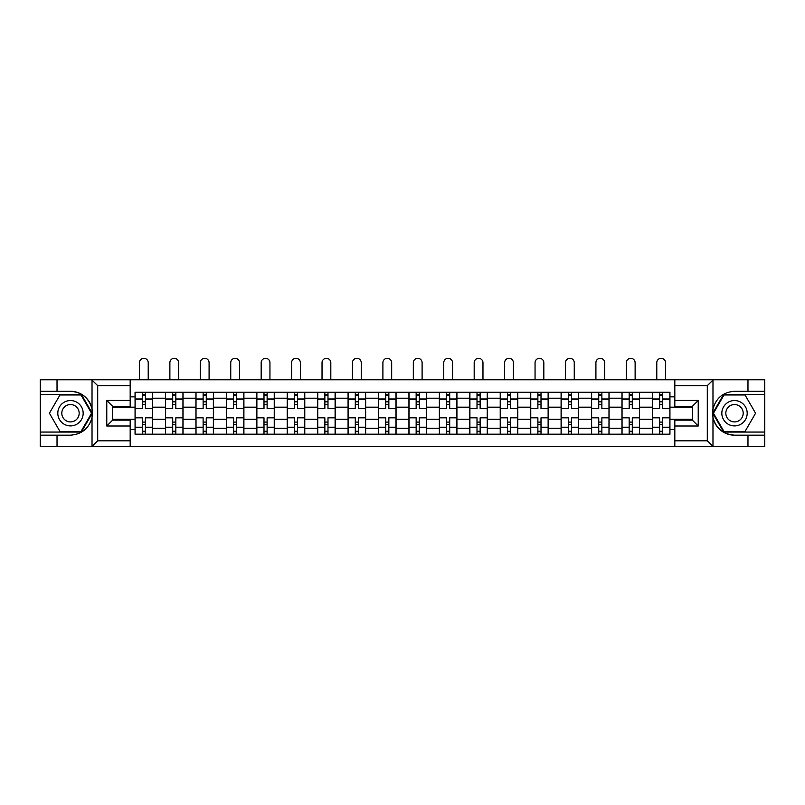 <?xml version="1.0" encoding="UTF-8"?>
<svg xmlns="http://www.w3.org/2000/svg" width="805" height="805" viewBox="0 0 805 805"><rect width="100%" height="100%" fill="white"/><g stroke="black" fill="none" stroke-linecap="round" stroke-linejoin="round"><path stroke-width="1.21" d="M706.619 446.684L764.75 446.684L764.75 394.4L723.645 394.4L712.777 413.227L723.645 432.054L764.75 432.054M130.179 446.684L674.821 446.684L674.821 420.15L692.381 420.15L692.381 406.304L674.821 406.304L674.821 379.779L130.179 379.779L130.179 406.304L112.62 406.304L112.62 420.15L130.179 420.15L130.179 446.684L91.669 446.684L97.697 440.828L130.179 440.828M91.669 446.684L40.25 446.684L40.25 435.173L57.024 435.173L57.024 446.684L98.381 446.684M98.381 379.779L40.25 379.779L40.25 432.054L81.355 432.054L92.223 413.227L81.355 394.4L40.25 394.4M674.821 379.779L764.75 379.779L764.75 391.28L747.976 391.28L747.976 379.779L706.619 379.779M165.488 434.197L165.488 398.213L152.608 398.213L152.608 434.197M152.608 398.213L152.608 392.256M165.488 398.213L165.488 392.256M183.047 392.256L183.047 434.197M195.917 434.197L195.917 392.256M213.476 392.256L213.476 434.197M226.346 434.197L226.346 392.256M243.905 392.256L243.905 434.197M256.785 434.197L256.785 392.256M274.334 392.256L274.334 434.197M287.214 434.197L287.214 392.256M304.773 392.256L304.773 434.197M317.643 434.197L317.643 392.256M335.202 392.256L335.202 434.197M348.072 434.197L348.072 392.256M365.631 392.256L365.631 434.197M378.511 434.197L378.511 392.256M396.06 392.256L396.06 434.197M408.94 434.197L408.94 392.256M426.489 392.256L426.489 434.197M439.369 434.197L439.369 392.256M456.928 392.256L456.928 434.197M469.798 434.197L469.798 392.256M487.357 392.256L487.357 434.197M500.227 434.197L500.227 392.256M517.786 392.256L517.786 434.197M530.666 434.197L530.666 392.256M548.215 392.256L548.215 434.197M561.095 434.197L561.095 392.256M578.654 392.256L578.654 434.197M591.524 434.197L591.524 392.256M609.083 392.256L609.083 434.197M621.953 434.197L621.953 392.256M639.512 392.256L639.512 434.197M652.392 434.197L652.392 392.256M652.392 419.274L639.512 419.274M621.953 419.274L609.083 419.274M591.524 419.274L578.654 419.274M561.095 419.274L548.215 419.274M530.666 419.274L517.786 419.274M500.227 419.274L487.357 419.274M469.798 419.274L456.928 419.274M439.369 419.274L426.489 419.274M408.94 419.274L396.06 419.274M378.511 419.274L365.631 419.274M348.072 419.274L335.202 419.274M317.643 419.274L304.773 419.274M287.214 419.274L274.334 419.274M256.785 419.274L243.905 419.274M226.346 419.274L213.476 419.274M195.917 419.274L183.047 419.274M165.488 419.274L152.608 419.274M652.392 407.179L639.512 407.179M621.953 407.179L609.083 407.179M591.524 407.179L578.654 407.179M561.095 407.179L548.215 407.179M530.666 407.179L517.786 407.179M500.227 407.179L487.357 407.179M469.798 407.179L456.928 407.179M439.369 407.179L426.489 407.179M408.94 407.179L396.06 407.179M378.511 407.179L365.631 407.179M348.072 407.179L335.202 407.179M317.643 407.179L304.773 407.179M287.214 407.179L274.334 407.179M256.785 407.179L243.905 407.179M226.346 407.179L213.476 407.179M195.917 407.179L183.047 407.179M165.488 407.179L152.608 407.179M112.62 419.274L135.059 419.274L135.059 407.179L112.62 407.179M130.179 396.845L135.059 396.845L135.059 407.179M692.381 407.179L669.941 407.179L669.941 392.256L135.059 392.256L135.059 396.845M669.941 396.845L674.821 396.845M674.821 429.618L669.941 429.618L669.941 419.274L692.381 419.274M135.059 419.274L135.059 434.197L669.941 434.197L669.941 429.618M135.059 429.618L130.179 429.618M669.941 407.179L669.941 419.274M145.393 431.269L142.274 431.269M142.274 395.185L145.393 395.185M175.822 431.269L172.703 431.269M172.703 395.185L175.822 395.185M206.261 431.269L203.132 431.269M203.132 395.185L206.261 395.185M236.69 431.269L233.571 431.269M233.571 395.185L236.69 395.185M267.119 431.269L264 431.269M264 395.185L267.119 395.185M297.548 431.269L294.429 431.269M294.429 395.185L297.548 395.185M327.987 431.269L324.858 431.269M324.858 395.185L327.987 395.185M358.416 431.269L355.297 431.269M355.297 395.185L358.416 395.185M388.845 431.269L385.726 431.269M385.726 395.185L388.845 395.185M419.274 431.269L416.155 431.269M416.155 395.185L419.274 395.185M449.703 431.269L446.584 431.269M446.584 395.185L449.703 395.185M480.142 431.269L477.013 431.269M477.013 395.185L480.142 395.185M510.571 431.269L507.452 431.269M507.452 395.185L510.571 395.185M541 431.269L537.881 431.269M537.881 395.185L541 395.185M571.429 431.269L568.31 431.269M568.31 395.185L571.429 395.185M601.868 431.269L598.739 431.269M598.739 395.185L601.868 395.185M632.297 431.269L629.178 431.269M629.178 395.185L632.297 395.185M662.726 431.269L659.607 431.269M659.607 395.185L662.726 395.185M152.517 434.197L152.517 408.648L145.393 408.648L145.393 392.256M142.274 392.256L142.274 408.648L135.149 408.648L135.149 392.256M148.221 379.779L148.221 362.703A4.387 4.387 0 0 0 143.833 358.316A4.387 4.387 0 0 0 139.446 362.703L139.446 379.779M152.517 408.648L152.517 392.256M135.149 434.197L135.149 417.815L142.274 417.815L142.274 434.197M145.393 434.197L145.393 417.815L152.517 417.815M142.274 404.351L145.393 404.351M135.149 417.815L135.149 408.648M145.393 422.102L142.274 422.102M145.393 431.661L142.274 431.661M142.274 424.638L145.393 424.638M145.393 401.816L142.274 401.816M142.274 394.792L145.393 394.792M57.024 435.173L70.488 435.173C81.818 434.328 88.993 428.431 92.022 417.473L92.022 408.98C88.993 398.032 81.818 392.136 70.488 391.28L40.25 391.28M40.25 435.173L40.25 432.054M130.179 385.625L97.697 385.625L91.669 379.779L57.024 379.779L57.024 391.28M91.669 379.779L130.179 379.779M70.488 391.28A21.946 21.946 0 0 1 92.022 417.473L92.022 446.513M112.62 406.304L106.773 400.447L130.179 400.447M130.179 426.006L106.773 426.006L112.62 420.15M713.331 379.779L707.303 385.625L674.821 385.625M747.976 391.28L734.512 391.28C723.182 392.136 716.007 398.032 712.978 408.98L712.978 417.473C716.007 428.431 723.182 434.328 734.512 435.173L764.75 435.173M764.75 391.28L764.75 394.4M674.821 440.828L707.303 440.828L713.331 446.684L747.976 446.684L747.976 435.173M713.331 446.684L674.821 446.684M734.512 435.173A21.946 21.946 0 0 1 712.978 408.98L712.978 379.94M692.381 420.15L698.227 426.006L674.821 426.006M674.821 400.447L698.227 400.447L692.381 406.304M57.809 413.227A12.679 12.679 0 0 0 70.488 425.905A12.679 12.679 0 0 0 83.167 413.227A12.679 12.679 0 0 0 70.488 400.548A12.679 12.679 0 0 0 57.809 413.227M61.804 413.227A8.684 8.684 0 0 0 70.488 421.911A8.684 8.684 0 0 0 79.172 413.227A8.684 8.684 0 0 0 70.488 404.553A8.684 8.684 0 0 0 61.804 413.227M81.013 394.993L91.549 413.227L81.013 431.47L59.952 431.47L49.427 413.227L59.952 394.993L81.013 394.993M721.833 413.227A12.679 12.679 0 0 0 734.512 425.905A12.679 12.679 0 0 0 747.191 413.227A12.679 12.679 0 0 0 734.512 400.548A12.679 12.679 0 0 0 721.833 413.227M725.828 413.227A8.684 8.684 0 0 0 734.512 421.911A8.684 8.684 0 0 0 743.196 413.227A8.684 8.684 0 0 0 734.512 404.553A8.684 8.684 0 0 0 725.828 413.227M745.048 394.993L755.573 413.227L745.048 431.47L723.987 431.47L713.451 413.227L723.987 394.993L745.048 394.993M182.946 434.197L182.946 408.648L175.822 408.648L175.822 392.256M172.703 392.256L172.703 408.648L165.589 408.648L165.589 392.256M178.65 379.779L178.65 362.703A4.387 4.387 0 0 0 174.262 358.316A4.387 4.387 0 0 0 169.875 362.703L169.875 379.779M182.946 408.648L182.946 392.256M165.589 434.197L165.589 417.815L172.703 417.815L172.703 434.197M175.822 434.197L175.822 417.815L182.946 417.815M172.703 404.351L175.822 404.351M165.589 417.815L165.589 408.648M175.822 422.102L172.703 422.102M175.822 431.661L172.703 431.661M172.703 424.638L175.822 424.638M175.822 401.816L172.703 401.816M172.703 394.792L175.822 394.792M213.375 434.197L213.375 408.648L206.261 408.648L206.261 392.256M203.132 392.256L203.132 408.648L196.018 408.648L196.018 392.256M209.089 379.779L209.089 362.703A4.387 4.387 0 0 0 204.691 358.316A4.387 4.387 0 0 0 200.304 362.703L200.304 379.779M213.375 408.648L213.375 392.256M196.018 434.197L196.018 417.815L203.132 417.815L203.132 434.197M206.261 434.197L206.261 417.815L213.375 417.815M203.132 404.351L206.261 404.351M196.018 417.815L196.018 408.648M206.261 422.102L203.132 422.102M206.261 431.661L203.132 431.661M203.132 424.638L206.261 424.638M206.261 401.816L203.132 401.816M203.132 394.792L206.261 394.792M243.804 434.197L243.804 408.648L236.69 408.648L236.69 392.256M233.571 392.256L233.571 408.648L226.447 408.648L226.447 392.256M239.518 379.779L239.518 362.703A4.387 4.387 0 0 0 235.13 358.316A4.387 4.387 0 0 0 230.743 362.703L230.743 379.779M243.804 408.648L243.804 392.256M226.447 434.197L226.447 417.815L233.571 417.815L233.571 434.197M236.69 434.197L236.69 417.815L243.804 417.815M233.571 404.351L236.69 404.351M226.447 417.815L226.447 408.648M236.69 422.102L233.571 422.102M236.69 431.661L233.571 431.661M233.571 424.638L236.69 424.638M236.69 401.816L233.571 401.816M233.571 394.792L236.69 394.792M274.243 434.197L274.243 408.648L267.119 408.648L267.119 392.256M264 392.256L264 408.648L256.876 408.648L256.876 392.256M269.947 379.779L269.947 362.703A4.387 4.387 0 0 0 265.559 358.316A4.387 4.387 0 0 0 261.172 362.703L261.172 379.779M274.243 408.648L274.243 392.256M256.876 434.197L256.876 417.815L264 417.815L264 434.197M267.119 434.197L267.119 417.815L274.243 417.815M264 404.351L267.119 404.351M256.876 417.815L256.876 408.648M267.119 422.102L264 422.102M267.119 431.661L264 431.661M264 424.638L267.119 424.638M267.119 401.816L264 401.816M264 394.792L267.119 394.792M304.672 434.197L304.672 408.648L297.548 408.648L297.548 392.256M294.429 392.256L294.429 408.648L287.315 408.648L287.315 392.256M300.376 379.779L300.376 362.703A4.387 4.387 0 0 0 295.988 358.316A4.387 4.387 0 0 0 291.601 362.703L291.601 379.779M304.672 408.648L304.672 392.256M287.315 434.197L287.315 417.815L294.429 417.815L294.429 434.197M297.548 434.197L297.548 417.815L304.672 417.815M294.429 404.351L297.548 404.351M287.315 417.815L287.315 408.648M297.548 422.102L294.429 422.102M297.548 431.661L294.429 431.661M294.429 424.638L297.548 424.638M297.548 401.816L294.429 401.816M294.429 394.792L297.548 394.792M335.101 434.197L335.101 408.648L327.987 408.648L327.987 392.256M324.858 392.256L324.858 408.648L317.744 408.648L317.744 392.256M330.815 379.779L330.815 362.703A4.387 4.387 0 0 0 326.417 358.316A4.387 4.387 0 0 0 322.03 362.703L322.03 379.779M335.101 408.648L335.101 392.256M317.744 434.197L317.744 417.815L324.858 417.815L324.858 434.197M327.987 434.197L327.987 417.815L335.101 417.815M324.858 404.351L327.987 404.351M317.744 417.815L317.744 408.648M327.987 422.102L324.858 422.102M327.987 431.661L324.858 431.661M324.858 424.638L327.987 424.638M327.987 401.816L324.858 401.816M324.858 394.792L327.987 394.792M365.53 434.197L365.53 408.648L358.416 408.648L358.416 392.256M355.297 392.256L355.297 408.648L348.173 408.648L348.173 392.256M361.244 379.779L361.244 362.703A4.387 4.387 0 0 0 356.857 358.316A4.387 4.387 0 0 0 352.459 362.703L352.459 379.779M365.53 408.648L365.53 392.256M348.173 434.197L348.173 417.815L355.297 417.815L355.297 434.197M358.416 434.197L358.416 417.815L365.53 417.815M355.297 404.351L358.416 404.351M348.173 417.815L348.173 408.648M358.416 422.102L355.297 422.102M358.416 431.661L355.297 431.661M355.297 424.638L358.416 424.638M358.416 401.816L355.297 401.816M355.297 394.792L358.416 394.792M395.969 434.197L395.969 408.648L388.845 408.648L388.845 392.256M385.726 392.256L385.726 408.648L378.602 408.648L378.602 392.256M391.673 379.779L391.673 362.703A4.387 4.387 0 0 0 387.286 358.316A4.387 4.387 0 0 0 382.898 362.703L382.898 379.779M395.969 408.648L395.969 392.256M378.602 434.197L378.602 417.815L385.726 417.815L385.726 434.197M388.845 434.197L388.845 417.815L395.969 417.815M385.726 404.351L388.845 404.351M378.602 417.815L378.602 408.648M388.845 422.102L385.726 422.102M388.845 431.661L385.726 431.661M385.726 424.638L388.845 424.638M388.845 401.816L385.726 401.816M385.726 394.792L388.845 394.792M426.398 434.197L426.398 408.648L419.274 408.648L419.274 392.256M416.155 392.256L416.155 408.648L409.031 408.648L409.031 392.256M422.102 379.779L422.102 362.703A4.387 4.387 0 0 0 417.715 358.316A4.387 4.387 0 0 0 413.327 362.703L413.327 379.779M426.398 408.648L426.398 392.256M409.031 434.197L409.031 417.815L416.155 417.815L416.155 434.197M419.274 434.197L419.274 417.815L426.398 417.815M416.155 404.351L419.274 404.351M409.031 417.815L409.031 408.648M419.274 422.102L416.155 422.102M419.274 431.661L416.155 431.661M416.155 424.638L419.274 424.638M419.274 401.816L416.155 401.816M416.155 394.792L419.274 394.792M456.827 434.197L456.827 408.648L449.703 408.648L449.703 392.256M446.584 392.256L446.584 408.648L439.47 408.648L439.47 392.256M452.541 379.779L452.541 362.703A4.387 4.387 0 0 0 448.144 358.316A4.387 4.387 0 0 0 443.756 362.703L443.756 379.779M456.827 408.648L456.827 392.256M439.47 434.197L439.47 417.815L446.584 417.815L446.584 434.197M449.703 434.197L449.703 417.815L456.827 417.815M446.584 404.351L449.703 404.351M439.47 417.815L439.47 408.648M449.703 422.102L446.584 422.102M449.703 431.661L446.584 431.661M446.584 424.638L449.703 424.638M449.703 401.816L446.584 401.816M446.584 394.792L449.703 394.792M487.256 434.197L487.256 408.648L480.142 408.648L480.142 392.256M477.013 392.256L477.013 408.648L469.899 408.648L469.899 392.256M482.97 379.779L482.97 362.703A4.387 4.387 0 0 0 478.583 358.316A4.387 4.387 0 0 0 474.185 362.703L474.185 379.779M487.256 408.648L487.256 392.256M469.899 434.197L469.899 417.815L477.013 417.815L477.013 434.197M480.142 434.197L480.142 417.815L487.256 417.815M477.013 404.351L480.142 404.351M469.899 417.815L469.899 408.648M480.142 422.102L477.013 422.102M480.142 431.661L477.013 431.661M477.013 424.638L480.142 424.638M480.142 401.816L477.013 401.816M477.013 394.792L480.142 394.792M517.685 434.197L517.685 408.648L510.571 408.648L510.571 392.256M507.452 392.256L507.452 408.648L500.328 408.648L500.328 392.256M513.399 379.779L513.399 362.703A4.387 4.387 0 0 0 509.012 358.316A4.387 4.387 0 0 0 504.624 362.703L504.624 379.779M517.685 408.648L517.685 392.256M500.328 434.197L500.328 417.815L507.452 417.815L507.452 434.197M510.571 434.197L510.571 417.815L517.685 417.815M507.452 404.351L510.571 404.351M500.328 417.815L500.328 408.648M510.571 422.102L507.452 422.102M510.571 431.661L507.452 431.661M507.452 424.638L510.571 424.638M510.571 401.816L507.452 401.816M507.452 394.792L510.571 394.792M548.125 434.197L548.125 408.648L541 408.648L541 392.256M537.881 392.256L537.881 408.648L530.757 408.648L530.757 392.256M543.828 379.779L543.828 362.703A4.387 4.387 0 0 0 539.441 358.316A4.387 4.387 0 0 0 535.053 362.703L535.053 379.779M548.125 408.648L548.125 392.256M530.757 434.197L530.757 417.815L537.881 417.815L537.881 434.197M541 434.197L541 417.815L548.125 417.815M537.881 404.351L541 404.351M530.757 417.815L530.757 408.648M541 422.102L537.881 422.102M541 431.661L537.881 431.661M537.881 424.638L541 424.638M541 401.816L537.881 401.816M537.881 394.792L541 394.792M578.554 434.197L578.554 408.648L571.429 408.648L571.429 392.256M568.31 392.256L568.31 408.648L561.196 408.648L561.196 392.256M574.257 379.779L574.257 362.703A4.387 4.387 0 0 0 569.87 358.316A4.387 4.387 0 0 0 565.482 362.703L565.482 379.779M578.554 408.648L578.554 392.256M561.196 434.197L561.196 417.815L568.31 417.815L568.31 434.197M571.429 434.197L571.429 417.815L578.554 417.815M568.31 404.351L571.429 404.351M561.196 417.815L561.196 408.648M571.429 422.102L568.31 422.102M571.429 431.661L568.31 431.661M568.31 424.638L571.429 424.638M571.429 401.816L568.31 401.816M568.31 394.792L571.429 394.792M608.983 434.197L608.983 408.648L601.868 408.648L601.868 392.256M598.739 392.256L598.739 408.648L591.625 408.648L591.625 392.256M604.696 379.779L604.696 362.703A4.387 4.387 0 0 0 600.309 358.316A4.387 4.387 0 0 0 595.911 362.703L595.911 379.779M608.983 408.648L608.983 392.256M591.625 434.197L591.625 417.815L598.739 417.815L598.739 434.197M601.868 434.197L601.868 417.815L608.983 417.815M598.739 404.351L601.868 404.351M591.625 417.815L591.625 408.648M601.868 422.102L598.739 422.102M601.868 431.661L598.739 431.661M598.739 424.638L601.868 424.638M601.868 401.816L598.739 401.816M598.739 394.792L601.868 394.792M639.412 434.197L639.412 408.648L632.297 408.648L632.297 392.256M629.178 392.256L629.178 408.648L622.054 408.648L622.054 392.256M635.125 379.779L635.125 362.703A4.387 4.387 0 0 0 630.738 358.316A4.387 4.387 0 0 0 626.35 362.703L626.35 379.779M639.412 408.648L639.412 392.256M622.054 434.197L622.054 417.815L629.178 417.815L629.178 434.197M632.297 434.197L632.297 417.815L639.412 417.815M629.178 404.351L632.297 404.351M622.054 417.815L622.054 408.648M632.297 422.102L629.178 422.102M632.297 431.661L629.178 431.661M629.178 424.638L632.297 424.638M632.297 401.816L629.178 401.816M629.178 394.792L632.297 394.792M669.851 434.197L669.851 408.648L662.726 408.648L662.726 392.256M659.607 392.256L659.607 408.648L652.483 408.648L652.483 392.256M665.554 379.779L665.554 362.703A4.387 4.387 0 0 0 661.167 358.316A4.387 4.387 0 0 0 656.779 362.703L656.779 379.779M669.851 408.648L669.851 392.256M652.483 434.197L652.483 417.815L659.607 417.815L659.607 434.197M662.726 434.197L662.726 417.815L669.851 417.815M659.607 404.351L662.726 404.351M652.483 417.815L652.483 408.648M662.726 422.102L659.607 422.102M662.726 431.661L659.607 431.661M659.607 424.638L662.726 424.638M662.726 401.816L659.607 401.816M659.607 394.792L662.726 394.792M621.953 398.213L609.083 398.213M591.524 398.213L578.654 398.213M561.095 398.213L548.215 398.213M530.666 398.213L517.786 398.213M500.227 398.213L487.357 398.213M469.798 398.213L456.928 398.213M439.369 398.213L426.489 398.213M408.94 398.213L396.06 398.213M378.511 398.213L365.631 398.213M348.072 398.213L335.202 398.213M317.643 398.213L304.773 398.213M287.214 398.213L274.334 398.213M256.785 398.213L243.905 398.213M226.346 398.213L213.476 398.213M195.917 398.213L183.047 398.213M652.392 398.213L639.512 398.213M621.953 428.25L609.083 428.25M591.524 428.25L578.654 428.25M561.095 428.25L548.215 428.25M530.666 428.25L517.786 428.25M500.227 428.25L487.357 428.25M469.798 428.25L456.928 428.25M439.369 428.25L426.489 428.25M408.94 428.25L396.06 428.25M378.511 428.25L365.631 428.25M348.072 428.25L335.202 428.25M317.643 428.25L304.773 428.25M287.214 428.25L274.334 428.25M256.785 428.25L243.905 428.25M226.346 428.25L213.476 428.25M195.917 428.25L183.047 428.25M165.488 428.25L152.608 428.25M652.392 428.25L639.512 428.25M152.517 398.988L145.393 398.988M142.274 398.988L135.149 398.988M142.274 399.25L135.149 399.25M142.274 427.214L135.149 427.214M142.274 427.465L135.149 427.465M152.517 427.465L145.393 427.465M152.517 399.25L145.393 399.25M152.517 427.214L145.393 427.214M92.022 408.98L92.022 379.94M97.697 385.625L97.697 440.828M106.773 426.006L106.773 400.447M712.978 417.473L712.978 446.513M707.303 440.828L707.303 385.625M698.227 400.447L698.227 426.006M182.946 398.988L175.822 398.988M172.703 398.988L165.589 398.988M172.703 399.25L165.589 399.25M172.703 427.214L165.589 427.214M172.703 427.465L165.589 427.465M182.946 427.465L175.822 427.465M182.946 399.25L175.822 399.25M182.946 427.214L175.822 427.214M213.375 398.988L206.261 398.988M203.132 398.988L196.018 398.988M203.132 399.25L196.018 399.25M203.132 427.214L196.018 427.214M203.132 427.465L196.018 427.465M213.375 427.465L206.261 427.465M213.375 399.25L206.261 399.25M213.375 427.214L206.261 427.214M243.804 398.988L236.69 398.988M233.571 398.988L226.447 398.988M233.571 399.25L226.447 399.25M233.571 427.214L226.447 427.214M233.571 427.465L226.447 427.465M243.804 427.465L236.69 427.465M243.804 399.25L236.69 399.25M243.804 427.214L236.69 427.214M274.243 398.988L267.119 398.988M264 398.988L256.876 398.988M264 399.25L256.876 399.25M264 427.214L256.876 427.214M264 427.465L256.876 427.465M274.243 427.465L267.119 427.465M274.243 399.25L267.119 399.25M274.243 427.214L267.119 427.214M304.672 398.988L297.548 398.988M294.429 398.988L287.315 398.988M294.429 399.25L287.315 399.25M294.429 427.214L287.315 427.214M294.429 427.465L287.315 427.465M304.672 427.465L297.548 427.465M304.672 399.25L297.548 399.25M304.672 427.214L297.548 427.214M335.101 398.988L327.987 398.988M324.858 398.988L317.744 398.988M324.858 399.25L317.744 399.25M324.858 427.214L317.744 427.214M324.858 427.465L317.744 427.465M335.101 427.465L327.987 427.465M335.101 399.25L327.987 399.25M335.101 427.214L327.987 427.214M365.53 398.988L358.416 398.988M355.297 398.988L348.173 398.988M355.297 399.25L348.173 399.25M355.297 427.214L348.173 427.214M355.297 427.465L348.173 427.465M365.53 427.465L358.416 427.465M365.53 399.25L358.416 399.25M365.53 427.214L358.416 427.214M395.969 398.988L388.845 398.988M385.726 398.988L378.602 398.988M385.726 399.25L378.602 399.25M385.726 427.214L378.602 427.214M385.726 427.465L378.602 427.465M395.969 427.465L388.845 427.465M395.969 399.25L388.845 399.25M395.969 427.214L388.845 427.214M426.398 398.988L419.274 398.988M416.155 398.988L409.031 398.988M416.155 399.25L409.031 399.25M416.155 427.214L409.031 427.214M416.155 427.465L409.031 427.465M426.398 427.465L419.274 427.465M426.398 399.25L419.274 399.25M426.398 427.214L419.274 427.214M456.827 398.988L449.703 398.988M446.584 398.988L439.47 398.988M446.584 399.25L439.47 399.25M446.584 427.214L439.47 427.214M446.584 427.465L439.47 427.465M456.827 427.465L449.703 427.465M456.827 399.25L449.703 399.25M456.827 427.214L449.703 427.214M487.256 398.988L480.142 398.988M477.013 398.988L469.899 398.988M477.013 399.25L469.899 399.25M477.013 427.214L469.899 427.214M477.013 427.465L469.899 427.465M487.256 427.465L480.142 427.465M487.256 399.25L480.142 399.25M487.256 427.214L480.142 427.214M517.685 398.988L510.571 398.988M507.452 398.988L500.328 398.988M507.452 399.25L500.328 399.25M507.452 427.214L500.328 427.214M507.452 427.465L500.328 427.465M517.685 427.465L510.571 427.465M517.685 399.25L510.571 399.25M517.685 427.214L510.571 427.214M548.125 398.988L541 398.988M537.881 398.988L530.757 398.988M537.881 399.25L530.757 399.25M537.881 427.214L530.757 427.214M537.881 427.465L530.757 427.465M548.125 427.465L541 427.465M548.125 399.25L541 399.25M548.125 427.214L541 427.214M578.554 398.988L571.429 398.988M568.31 398.988L561.196 398.988M568.31 399.25L561.196 399.25M568.31 427.214L561.196 427.214M568.31 427.465L561.196 427.465M578.554 427.465L571.429 427.465M578.554 399.25L571.429 399.25M578.554 427.214L571.429 427.214M608.983 398.988L601.868 398.988M598.739 398.988L591.625 398.988M598.739 399.25L591.625 399.25M598.739 427.214L591.625 427.214M598.739 427.465L591.625 427.465M608.983 427.465L601.868 427.465M608.983 399.25L601.868 399.25M608.983 427.214L601.868 427.214M639.412 398.988L632.297 398.988M629.178 398.988L622.054 398.988M629.178 399.25L622.054 399.25M629.178 427.214L622.054 427.214M629.178 427.465L622.054 427.465M639.412 427.465L632.297 427.465M639.412 399.25L632.297 399.25M639.412 427.214L632.297 427.214M669.851 398.988L662.726 398.988M659.607 398.988L652.483 398.988M659.607 399.25L652.483 399.25M659.607 427.214L652.483 427.214M659.607 427.465L652.483 427.465M669.851 427.465L662.726 427.465M669.851 399.25L662.726 399.25M669.851 427.214L662.726 427.214"/></g></svg>
